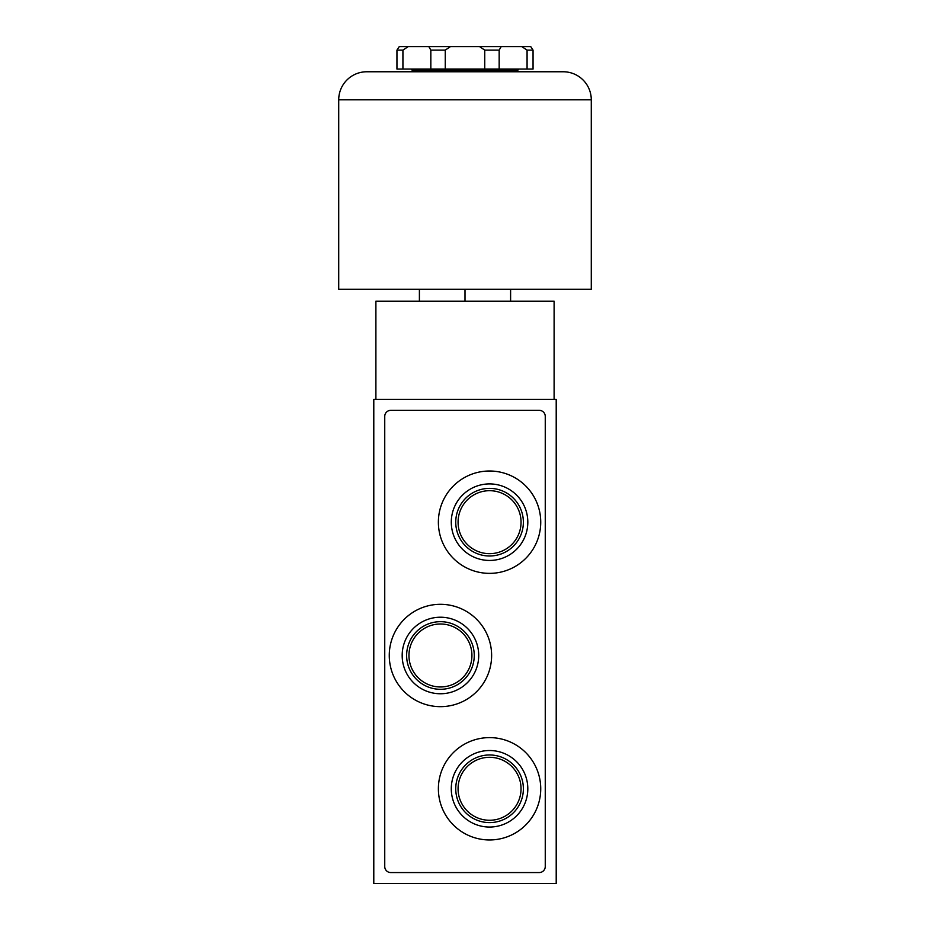 <?xml version="1.0" encoding="UTF-8"?>
<svg xmlns="http://www.w3.org/2000/svg" width="930" height="930" viewBox="0 0 930 930"><rect width="100%" height="100%" fill="white"/><g stroke="black" fill="none" stroke-linecap="round" stroke-linejoin="round"><path stroke-width="1.4" d="M554.106 399.4L554.106 301.18L375.894 301.18L375.894 399.4M556.21 399.4L373.79 399.4L373.79 883.5L556.21 883.5L556.21 399.4M384.741 416.384L384.741 866.516A6.033 6.033 0 0 0 390.774 872.561L539.226 872.561A6.033 6.033 0 0 0 545.259 866.516L545.259 416.384A6.033 6.033 0 0 0 539.226 410.351L390.774 410.351A6.033 6.033 0 0 0 384.741 416.384M540.737 788.779A51.185 51.185 0 0 0 463.965 744.465A51.185 51.185 0 0 0 463.965 833.106A51.185 51.185 0 0 0 540.737 788.779M540.737 522.183A51.185 51.185 0 0 0 463.965 477.857A51.185 51.185 0 0 0 463.965 566.51A51.185 51.185 0 0 0 540.737 522.183M491.621 655.487A51.185 51.185 0 0 0 414.85 611.161A51.185 51.185 0 0 0 414.85 699.802A51.185 51.185 0 0 0 491.621 655.487M402.178 655.487A38.27 38.27 0 0 1 459.583 622.344A38.27 38.27 0 0 1 459.583 688.63A38.27 38.27 0 0 1 402.178 655.487M451.283 522.183A38.27 38.27 0 0 1 508.687 489.041A38.27 38.27 0 0 1 508.687 555.326A38.27 38.27 0 0 1 451.283 522.183M451.283 788.779A38.27 38.27 0 0 1 508.687 755.648A38.27 38.27 0 0 1 508.687 821.922A38.27 38.27 0 0 1 451.283 788.779M419.395 289.253L419.395 301.18M465 289.253L465 301.18M510.605 289.253L510.605 301.18M488.901 46.616L441.099 46.616M455.747 788.779A33.817 33.817 0 0 1 506.466 759.496A33.817 33.817 0 0 1 506.466 818.075A33.817 33.817 0 0 1 455.747 788.779M458.072 788.779A31.492 31.492 0 0 1 505.304 761.519A31.492 31.492 0 0 1 505.304 816.052A31.492 31.492 0 0 1 458.072 788.779M406.631 655.487A33.817 33.817 0 0 1 457.351 626.204A33.817 33.817 0 0 1 457.351 684.771A33.817 33.817 0 0 1 406.631 655.487M408.956 655.487A31.492 31.492 0 0 1 456.188 628.215A31.492 31.492 0 0 1 456.188 682.748A31.492 31.492 0 0 1 408.956 655.487M455.747 522.183A33.817 33.817 0 0 1 506.466 492.9A33.817 33.817 0 0 1 506.466 551.467A33.817 33.817 0 0 1 455.747 522.183M458.072 522.183A31.492 31.492 0 0 1 505.304 494.911A31.492 31.492 0 0 1 505.304 549.456A31.492 31.492 0 0 1 458.072 522.183M563.22 71.761L366.78 71.761A28.063 28.063 0 0 0 338.718 99.824L338.718 289.253L591.282 289.253L591.282 99.824A28.063 28.063 0 0 0 563.22 71.761M396.947 50.127L402.923 50.127L402.923 69.076L396.947 69.076L396.947 50.127L399.249 46.616L530.751 46.616L533.053 50.127L527.077 50.127L521.811 46.616M402.923 50.127L408.189 46.616M428.823 46.616L430.834 50.127L445.261 50.127L450.411 46.616M479.589 46.616L484.739 50.127L499.166 50.127L501.177 46.616M402.923 69.076L430.834 69.076L430.834 50.127M430.834 69.076L445.261 69.076L445.261 50.127M445.261 69.076L484.739 69.076L484.739 50.127M484.739 69.076L499.166 69.076L499.166 50.127M499.166 69.076L527.077 69.076L527.077 50.127M527.077 69.076L533.053 69.076L533.053 50.127M410.979 69.076L412.385 70.471L517.615 70.471L519.021 69.076M412.385 71.761L412.385 70.471M591.282 99.824L338.718 99.824M517.615 71.761L517.615 70.471"/></g></svg>
